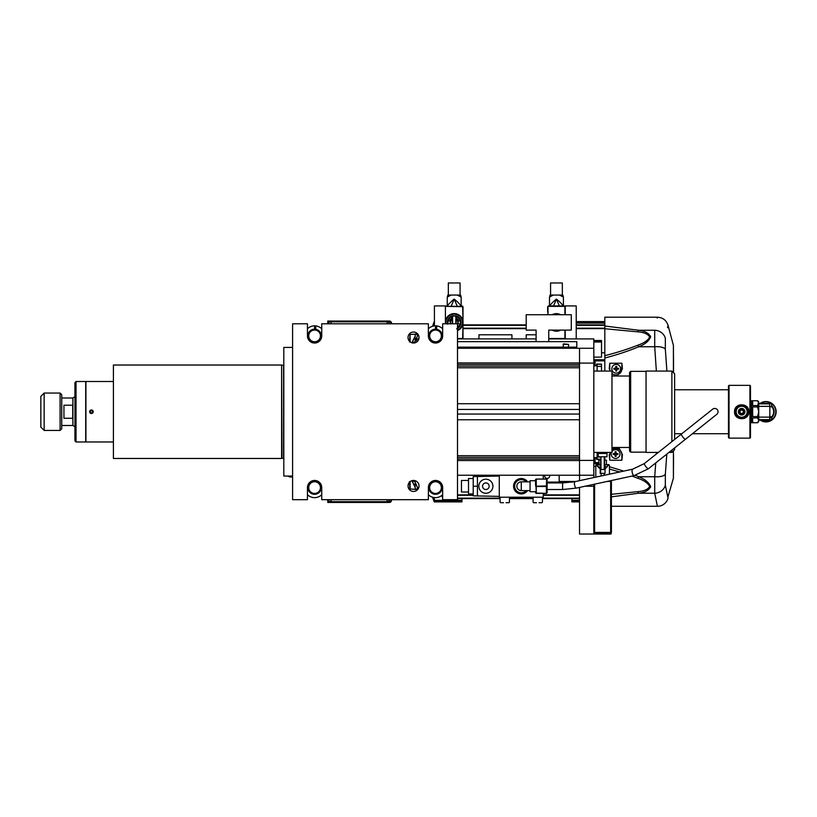 <?xml version="1.0" encoding="UTF-8"?>
<svg xmlns="http://www.w3.org/2000/svg" width="817" height="817" viewBox="0 0 817 817"><rect width="100%" height="100%" fill="white"/><g stroke="black" fill="none" stroke-linecap="round" stroke-linejoin="round"><path stroke-width="1.23" d="M650.516 487.412L649.444 487.422M649.678 486.483L650.638 486.493M650.638 337.002L649.678 337.002M649.454 336.073L650.526 336.073M415.179 482.193L415.179 489.077L417.375 489.077M416.333 484.849L415.179 484.849M417.375 334.419L415.179 334.419L415.179 338.636L416.333 338.636M415.179 341.292L415.179 338.636M415.179 487.351L412.125 481.172L414.842 481.407M414.842 342.078L412.125 342.313L415.179 336.134M414.454 480.529L417.375 487.249L417.375 489.873M412.125 481.172L415.179 486.779M416.425 489.077L417.038 490.18M416.813 490.353L416.119 489.077M416.119 334.419L416.813 333.132M412.125 342.313L415.179 336.706M416.425 334.419L417.038 333.305M417.375 333.612L417.375 336.236L414.454 342.956M604.815 460.063L604.815 456.774M604.815 371.071L604.815 317.2L657.43 317.2L657.246 318.038M604.815 326.014L638.71 330.262C645.011 331.028 648.984 333.244 650.649 336.89C648.81 341.159 644.838 344.447 638.71 346.755C628.15 351.147 616.845 354.895 604.815 357.999M656.357 371.071L654.713 346.755L654.713 330.262C658.308 312.829 658.308 312.829 654.713 330.262L638.71 330.262A3.299 1.266 -80 0 0 637.791 331.835L604.815 328.74M604.815 355.681C616.641 352.689 627.63 349.206 637.791 345.223C644.062 343.089 648.024 340.342 649.678 336.992C648.024 334.061 644.062 332.345 637.791 331.835M637.791 345.223A3.299 0.531 67.1 0 1 638.71 346.755L654.713 346.755A10.989 4.238 175 0 1 665.334 349.165L665.334 338.228A10.989 10.11 -168.1 0 0 654.713 330.262M609.431 466.742L623.759 471.103M635.33 475.32L638.71 476.73C645.011 479.222 648.984 482.51 650.649 486.605C648.81 490.384 644.838 492.59 638.71 493.223L611.412 496.848M657.185 505.172L654.713 493.223L654.713 476.73L655.734 462.922M656.265 454.068L656.357 452.424M609.768 363.238L609.768 368.865L609.186 368.865L609.768 363.238L621.86 363.238L622.431 368.865L617.029 376.014M611.964 448.574L619.194 448.278L622.431 454.62L621.86 460.247L609.768 460.247L609.186 454.62L609.768 454.62A6.046 6.046 0 0 1 610.176 452.424M611.412 494.305L637.791 491.65C644.062 491.15 648.024 489.424 649.678 486.503C648.024 483.143 644.062 480.396 637.791 478.262L632.031 476.056M619.715 471.981L609.431 469.029M637.791 478.262A3.299 0.531 -67.1 0 0 638.71 476.73L654.713 476.73A10.989 4.238 -175 0 0 665.334 474.33L666.795 454.119M637.791 491.65A3.299 1.266 80 0 0 638.71 493.223L654.713 493.223A10.989 10.11 168.1 0 0 665.334 485.257L665.334 474.33M667.54 327.678L667.887 326.075M665.334 338.228C668.929 321.081 668.929 321.081 665.334 338.228M665.334 349.165L666.897 371.071M665.334 485.257L668.051 498.135A10.989 10.989 0 0 1 657.43 506.285L611.412 506.285M673.412 450.882L673.412 478.119L667.857 497.287M673.412 478.119L673.525 454.466M673.412 372.603L673.412 345.366L673.525 372.715M673.525 357.928L673.525 366.118M673.525 457.367L673.525 465.557M604.815 352.791L601.526 352.791M601.526 340.607L593.826 340.607L601.526 340.607L601.526 357.131L593.826 357.131M593.826 359.756L604.815 359.756M593.826 360.123L595.225 360.062L594.919 365.291L596.573 365.291L596.573 364.086L601.516 364.086L601.516 371.071M594.919 362.554L593.826 362.554M593.826 460.931L594.919 460.931M600.781 459.399L596.573 459.399L596.573 458.194L594.919 458.194L595.225 463.423L593.826 463.362M594.919 458.194L594.919 457.643M593.826 461.278L594.919 461.227M599.106 463.729L593.826 463.729M593.826 466.354L595.797 466.354M478.946 475.228L478.946 476.056M442.661 497.992L441.742 495.5M457.5 498.595L469.591 498.595M509.451 498.595L533.082 498.595M564.241 498.595L579.529 498.595M441.905 495.368L442.661 497.451M457.5 495.296L473.206 495.296M543.254 495.296L579.529 495.296M559.196 482.929L559.196 475.228M549.637 475.228A2.553 2.553 0 0 1 546.849 478.374A2.553 2.553 0 0 1 544.663 475.228M542.427 498.595L571.88 498.595L571.88 501.893L579.529 501.893M432.857 497.298L434.44 501.893L432.744 497.267M434.44 501.893L461.952 501.893L461.952 498.595L500.106 498.595M434.225 501.893L432.51 497.196L434.491 501.893M571.88 500.79L579.529 500.79M433.837 497.512L434.838 500.79L433.633 497.482M434.838 500.79L461.952 500.79M514.72 498.595L530.11 498.595M596.573 457.643L596.573 458.194M597.125 459.123L596.573 459.123M597.125 452.424L597.125 459.236L600.781 459.236M600.781 457.06L597.125 457.06M594.919 362.258L593.826 362.207M594.919 365.842L594.919 365.291M596.573 365.291L596.573 365.842M597.125 371.071L597.125 364.259L601.516 364.259M596.573 364.362L597.125 364.362M601.516 366.435L597.125 366.435M511.922 338.912L511.922 334.786L478.946 334.786L478.946 338.912M536.105 334.786L526.209 334.786L526.209 338.912M463.004 328.189L526.209 328.189L463.004 328.189M576.23 328.189L604.815 328.189L576.23 328.189M463.004 324.89L526.209 324.89M576.23 324.89L604.815 324.89M620.634 368.743A4.402 4.402 0 0 0 611.913 367.946A4.402 4.402 0 0 0 615.834 373.124A4.402 4.402 0 0 0 620.634 368.743M613.894 368.314L615.804 368.099L615.804 366.404A2.38 2.38 180 0 1 616.661 366.404L616.876 368.314L618.571 368.314A2.38 2.38 -90 0 1 618.571 369.172L616.876 369.172L616.661 371.081A2.38 2.38 -0 0 1 615.804 371.081L615.804 369.386L613.894 369.172A2.38 2.38 90 0 1 613.894 368.314M615.589 369.172L615.15 369.172A1.174 1.174 0 0 1 615.15 368.314M616.661 369.386L616.661 369.835A1.174 1.174 0 0 1 615.804 369.835M616.876 368.314L617.325 368.314A1.174 1.174 0 0 1 617.325 369.172M615.804 368.099L615.804 367.66A1.174 1.174 0 0 1 616.661 367.66M432.744 326.218L434.266 322.031M434.419 322.031L432.857 326.187M434.062 322.031L432.52 326.289L434.062 322.031M576.23 321.592L604.815 321.592M576.23 322.695L604.815 322.695L576.23 322.695M433.633 326.003L434.419 323.787M434.419 324.318L433.837 325.973M621.86 363.238L621.86 368.865A6.046 6.046 0 0 1 611.964 373.532M610.176 371.071A6.046 6.046 0 0 1 609.768 368.865M609.768 460.247L609.768 454.62M621.86 460.247L621.86 454.62L622.431 454.62M611.964 449.953A6.046 6.046 0 0 1 621.86 454.62M611.504 452.424A4.402 4.402 0 0 0 615.415 458.439A2.747 2.747 0 0 0 616.896 458.245M615.415 458.439A4.402 4.402 0 0 0 619.991 454.129A4.402 4.402 0 0 0 611.964 451.556M615.16 456.386L615.16 454.691L613.25 454.477A2.38 2.38 90 0 1 613.25 453.609L614.946 453.609L615.16 451.699A2.38 2.38 180 0 1 616.018 451.699L616.232 453.609L617.928 453.609A2.38 2.38 -90 0 1 617.928 454.477L616.232 454.477L616.018 456.386A2.38 2.38 -0 0 1 615.16 456.386M616.018 454.691L616.018 455.13A1.174 1.174 0 0 1 615.16 455.13M616.232 453.609L616.682 453.609A1.174 1.174 0 0 1 616.682 454.477M615.16 453.394L615.16 452.955A1.174 1.174 0 0 1 616.018 452.955M614.946 454.477L614.507 454.477A1.174 1.174 0 0 1 614.507 453.609M747.821 412.115L746.442 414.495A5.494 5.494 0 0 1 741.683 417.242L738.946 417.242A6.138 6.138 0 0 1 738.292 416.864A6.138 6.138 0 0 0 738.946 417.242L741.683 417.242A5.494 5.494 0 0 1 736.924 414.495L738.292 416.864L736.924 414.495A5.494 5.494 0 0 1 741.683 406.243L744.43 406.243A6.138 6.138 0 0 1 745.073 406.621L746.442 408.99A5.494 5.494 0 0 1 746.442 414.495L747.821 412.115A6.138 6.138 0 0 0 747.821 411.37M736.924 408.99L738.272 406.662M735.555 411.37A6.138 6.138 0 0 0 735.555 412.115L735.576 412.156M736.924 414.495L735.555 412.115M738.292 406.621A6.138 6.138 0 0 1 738.946 406.243L741.683 406.243A5.494 5.494 0 0 1 746.442 408.99M744.43 417.242A6.138 6.138 0 0 0 745.073 416.864A6.138 6.138 0 0 1 744.43 417.242M741.683 418.335A6.597 6.597 0 0 0 747.402 408.449A6.597 6.597 0 0 0 735.974 408.449A6.597 6.597 0 0 0 741.683 418.335M764.375 420.316L767.909 420.316L764.375 420.316M763.966 420.316L766.234 420.316L763.966 420.316M758.727 417.13L769.828 417.13L772.075 416.445A7.7 7.7 0 0 0 772.075 407.04A7.7 7.7 0 0 1 771.789 416.793M758.727 406.355L769.828 406.355L769.828 417.13M760.024 419.989A10.172 10.172 0 0 0 776.15 411.748A10.172 10.172 0 0 0 760.024 403.496M771.401 417.211A7.7 7.7 0 0 1 770.114 418.233M769.828 406.355L772.116 407.091L771.197 403.496L758.727 403.496M758.727 419.989L771.197 419.989L769.522 419.989L771.524 419.713L772.075 416.445M760.76 403.496L759.31 403.496M759.31 419.989L760.76 419.989M765.784 419.989L764.13 419.989M767.183 419.989L766.183 419.989M765.886 419.989L768.164 419.989M763.854 419.989L762.435 419.989M766.428 420.316L769.287 420.316L766.428 420.316M604.243 456.652L604.243 469.407L600.995 469.407L600.995 456.774M604.243 456.774L604.243 469.407M600.873 456.774L600.995 469.407M600.689 469.53L604.539 469.53L600.689 469.53L600.689 460.063L598.769 460.277L598.963 464.424L598.769 460.982M598.769 460.277L600.689 460.063M608.879 464.648L606.326 464.628L606.469 460.277L604.539 460.277L604.539 469.53M604.539 460.063L606.469 460.277M605.366 464.628L608.236 464.628L606.745 466.864L604.927 466.864L605.366 464.628M597.002 464.567L599.872 464.567L597.002 464.567M597.002 464.628L598.493 466.864L597.002 464.628L600.311 464.893L600.311 466.864L598.769 467.314M598.912 464.628L596.359 464.648M600.638 467.007L600.638 473.36L600.638 467.007M600.638 469.203L596.042 464.893M606.888 466.599L605.04 469.203L605.04 473.36L601.128 473.36L601.128 475.994M601.128 473.36L600.189 473.36L600.189 469.203M598.279 467.007L598.769 467.733L598.493 466.864M604.11 473.36L604.11 475.351M606.949 467.007L608.522 464.893L606.469 467.314M609.196 464.893L608.522 464.893M608.246 465.23L607.46 465.71M594.255 533.276L594.705 534.042L593.928 533.276A0.766 0.766 0 0 0 594.705 534.042L610.534 534.042A0.766 0.766 0 0 0 611.3 533.276L610.534 534.042L594.705 534.042L593.928 532.398M611.3 532.398L610.534 534.042L610.534 532.398M610.983 533.276L594.705 533.276L594.705 532.398M594.705 533.572L594.204 532.398M611.024 532.398L610.534 533.572M594.705 534.042L593.928 533.276L594.705 534.042M611.3 533.276L610.534 534.042L611.3 533.276M611.412 522.461L611.412 486.605L611.412 532.398L610.646 532.398L610.646 481.499L611.249 481.284L606.878 481.499M593.826 532.398L610.646 532.398M611.085 480.59L611.249 481.284M611.412 480.519L611.412 481.223M611.402 490.067L611.412 485.257M593.826 489.189L593.826 490.956M611.412 480.896L611.412 487.851M553.487 330.119A8.241 8.241 0 0 0 559.41 330.119M559.41 314.729A8.241 8.241 0 0 0 553.487 314.729M557.429 313.677L555.468 313.677A8.793 8.793 0 0 1 560.707 314.729M560.707 330.119A8.793 8.793 0 0 1 552.19 330.119M552.19 314.729A8.793 8.793 0 0 1 555.468 313.677M555.468 331.161L557.429 331.161M550.403 295.049L553.436 295.049L549.494 297.041L550.566 295.049L550.566 282.958L562.331 282.958L562.331 295.049M553.436 295.049L562.77 295.049L563.056 295.631L562.484 295.049M563.056 295.631L563.403 297.041L559.451 295.049M549.494 305.926L549.494 297.071M559.39 306.038L556.448 299.073C560.186 302.157 562.443 304.486 563.24 306.038M549.657 306.038C550.433 304.496 552.701 302.167 556.448 299.073L553.497 306.038M564.721 338.708A0.766 0.766 0 0 0 565.109 338.197M565.241 330.119L565.241 338.146A0.766 0.766 0 0 1 564.465 338.912L565.241 338.146L564.465 338.912M565.241 314.729L565.241 306.702L564.465 305.926L565.241 306.702L564.465 305.926L548.421 305.926L547.645 306.702L548.421 305.926L547.645 306.702L547.645 312.114M455.825 323.798L455.825 316.046L456.049 323.798M455.825 316.046L452.587 316.046L452.587 323.798M452.587 316.046L452.363 323.798M452.281 323.798L452.363 319.038A3.85 3.85 0 0 0 450.616 323.798M457.5 323.93A3.625 3.625 0 0 0 456.131 319.345L456.131 319.09A3.85 3.85 0 0 1 457.5 324.4M450.739 320.754L450.422 321.714M450.851 323.798A3.625 3.625 0 0 1 452.281 319.345L452.281 319.09M457.673 324.094L457.898 323.501M456.131 323.798L456.131 319.09M457.5 325.85L459.828 325.85L458.327 327.729L457.5 327.729M459.828 319.181A6.485 6.485 0 0 1 460.461 320.713L458.102 320.713A4.248 4.248 0 0 0 456.948 319.181L459.828 319.181M460.461 320.938L458.102 320.938L458.102 323.9L460.461 323.9L460.461 320.713M451.893 317.119L450.085 317.119L451.893 316.067L451.454 319.181A4.248 4.248 0 0 0 450.31 320.713L447.951 320.713A6.485 6.485 0 0 1 448.584 319.181L451.454 319.181M450.085 317.119L448.584 319.181M450.31 323.9L450.31 320.713M447.951 320.713L447.951 323.9M460.063 323.9A6.046 6.046 0 0 1 459.185 325.85M457.5 329.976A8.241 8.241 0 0 0 453.629 314.198A8.241 8.241 0 0 0 446.072 323.798M455.192 313.677L453.221 313.677A8.793 8.793 0 0 1 457.5 330.579M445.52 323.798A8.793 8.793 0 0 1 453.221 313.677M452.23 317.415L452.23 318.855L452.23 317.415M457.5 328.383A6.812 6.812 0 0 0 456.632 316.056L456.182 318.855L456.049 316.404M447.624 324.206L447.624 320.632A6.812 6.812 0 0 1 448.298 319.018L451.781 316.056A6.812 6.812 0 0 1 452.72 315.77L455.692 315.77A6.812 6.812 0 0 1 456.632 316.056L460.114 319.018A6.812 6.812 0 0 1 460.778 320.632L460.778 324.206A6.812 6.812 0 0 1 460.114 325.83L456.632 328.791M452.363 316.404L451.781 316.056A6.812 6.812 0 0 0 447.532 323.798M458.541 317.159L459.828 318.987L456.948 318.987L456.519 316.067L458.327 317.119L456.519 317.119M448.165 295.049L451.198 295.049L447.256 297.041L448.329 295.049L448.329 282.958L460.083 282.958L460.083 295.049M451.198 295.049L460.522 295.049L460.819 295.631L460.247 295.049M460.819 295.631L461.156 297.041L457.214 295.049M447.256 305.926L447.256 297.071M457.152 306.038L454.201 299.073C457.949 302.157 460.206 304.486 460.992 306.038M447.42 306.038C448.196 304.496 450.463 302.167 454.201 299.073L451.26 306.038M462.483 338.708A0.766 0.766 0 0 0 462.871 338.197M462.667 338.218L463.004 322.419L463.004 338.146A0.766 0.766 0 0 1 462.228 338.912L463.004 338.146L462.228 338.912M445.408 322.419L445.408 306.702L446.184 305.926L445.408 306.702L445.408 316.373M462.575 306.355L445.837 306.355L463.004 306.702L462.228 305.926L463.004 306.702L463.004 309.52M462.667 306.63L463.004 322.419L463.004 306.702M463.004 312.114L463.004 322.419M717.694 410.267A3.299 3.299 0 0 1 716.795 414.321A3.299 3.299 0 0 0 717.694 410.267A3.299 3.299 0 0 0 712.69 409.164A3.299 3.299 0 0 1 717.694 410.267M728.488 389.76L674.628 389.76M744.43 418.345A7.149 7.149 0 0 0 744.941 418.11M748.198 414.679A7.149 7.149 0 0 0 748.832 411.748C749.271 420.969 734.105 420.959 734.544 411.748C734.085 402.536 749.271 402.515 748.832 411.748M748.28 408.99A7.149 7.149 0 0 0 746.738 406.682M738.936 405.15A7.149 7.149 0 0 0 738.354 405.426M735.086 414.485A7.149 7.149 0 0 0 735.341 415.036M749.935 411.748L749.935 385.358L750.476 385.91L750.476 437.575L749.935 438.126L749.935 411.748M729.04 438.126L729.04 385.358L728.488 385.91L728.488 437.575L729.04 438.126L749.935 438.126M757.625 400.749L758.727 401.852L757.625 405.569L758.727 403.179L758.727 420.316L757.625 422.736L751.579 422.736L751.579 400.749L757.625 400.749L752.682 400.779L752.682 405.569L757.625 405.569L757.625 406.948L752.682 406.948L752.682 416.537L757.625 416.537L757.625 417.916L752.682 417.916L752.682 422.706L757.625 422.706L758.727 420.316L758.727 421.633L757.625 422.736M757.625 416.537L758.727 411.748L757.625 406.948M758.727 420.316L757.625 417.916M758.727 403.179L757.625 400.779M750.476 402.127L751.579 402.127M503.507 502.71L500.566 502.71M508.981 502.71L506.05 502.71M509.451 497.216L509.451 502.251M536.483 502.71L533.552 502.71M541.957 502.71L539.026 502.71M542.427 497.216L542.427 502.251M499.279 496.389L473.206 495.848L473.206 476.607L499.279 476.056M477.424 495.848L477.424 476.607M473.206 486.227L477.424 486.227M468.509 491.997L461.462 491.997L461.462 480.457L468.509 480.457M485.87 493.264A7.036 7.036 0 0 1 479.773 482.704A7.036 7.036 0 0 1 491.957 482.704A7.036 7.036 0 0 1 485.87 493.264M482.571 486.227A3.299 3.299 0 0 0 487.514 489.077A3.299 3.299 0 0 0 487.514 483.368A3.299 3.299 0 0 0 482.571 486.227M473.206 493.917L468.509 493.917L468.509 478.527L473.206 478.527M543.254 475.228L543.254 479.079M543.254 493.366L543.254 497.216L499.279 497.216L499.279 475.228M457.5 475.228L593.826 475.228L593.826 338.912L548.748 338.912M416.823 341.935L416.823 338.912L418.855 338.912M457.5 338.912L536.105 338.912M593.826 348.256L579.529 348.256L579.529 480.662M593.826 363.095L579.529 363.095L579.529 465.894L579.529 356.774M593.826 452.424L611.964 452.424L611.964 371.071L593.826 371.071M629.55 376.014L611.964 376.014M630.653 371.347L629.55 372.44L629.55 451.045L630.653 452.148L630.653 371.347L646.043 371.347M674.628 439.464L674.628 373.818L671.88 371.071L646.043 371.071L646.043 452.424L658.339 452.424M671.88 371.071L671.88 441.65M671.88 450.075L671.88 452.424L668.939 452.424M674.628 447.89L674.628 449.667L671.88 452.424M543.254 493.539L545.174 493.366M545.174 479.079L543.254 478.905M546.481 493.366A0.551 0.541 -90 0 1 546.41 493.366L536.248 493.366A0.551 0.541 90 0 1 535.717 492.947L535.554 491.671L536.248 493.09L546.41 493.366L547.104 491.671L547.104 492.957L546.41 493.09L546.41 485.952L535.717 486.227L535.554 484.941L535.554 479.497L536.248 479.354L536.248 485.952L536.248 479.079L546.41 479.079A0.551 0.541 -90 0 1 546.941 479.508L547.104 480.784L546.41 479.079L536.248 479.079A0.551 0.541 90 0 0 535.717 479.508L536.013 479.15M546.41 485.952L546.644 479.15M546.644 486.227L547.104 484.941L546.941 486.227M547.104 486.227C547.104 497.196 547.104 475.249 547.104 486.227L547.104 484.941M547.104 479.497L547.104 480.784M547.104 487.514L547.104 491.671L547.104 489.526L547.104 491.671L547.104 489.526L562.607 489.526L576.404 488.096A3.299 1.134 77.8 0 1 574.892 486.156A3.299 1.134 77.8 0 1 575.005 481.642L562.607 482.929L562.607 489.526L576.404 488.096L634.063 475.627L648.432 468.733A3.299 0.705 51.5 0 1 646.267 467.11A3.299 0.705 51.5 0 1 644.327 463.576L632.664 469.172A3.299 1.134 77.8 0 0 632.552 473.686A3.299 1.134 77.8 0 0 634.063 475.627L648.432 468.733L692.418 433.735L728.488 433.735M546.41 486.503L536.248 486.503L536.248 493.09L536.013 486.227M535.717 486.227L535.554 480.784M546.41 493.366L547.104 491.671M527.578 490.619A7.7 7.7 0 0 1 516.15 491.977A7.7 7.7 0 0 1 516.15 480.467A7.7 7.7 0 0 1 527.578 481.826M526.179 490.619A6.597 6.597 0 0 1 516.691 490.976A6.597 6.597 0 0 1 516.691 481.479A6.597 6.597 0 0 1 526.179 481.826M535.554 480.723L530.059 480.723L530.059 491.722L535.554 491.722M530.059 481.826L521.266 481.826A4.402 4.402 0 0 0 516.865 486.227A4.402 4.402 0 0 0 521.266 490.619A4.402 4.402 0 0 1 516.865 486.227A4.402 4.402 0 0 1 521.266 481.826L521.266 490.619L530.059 490.619M563.046 344.406L568.54 344.406L563.587 343.855L563.046 347.154M457.5 341.659L576.782 341.659L576.782 348.256M457.5 347.154L576.782 347.154M434.419 325.891L434.419 305.926L445.408 305.926L445.408 312.114M565.241 312.114L565.241 305.926L576.23 305.926L576.23 338.912M565.241 332.723L565.241 338.912M607.011 453.476L598.218 453.476L598.218 456.774L607.011 456.774L607.011 453.476M536.105 341.659L536.105 330.119L526.209 330.119L526.209 314.729L571.287 314.729L571.287 330.119L548.748 330.119L548.748 341.659M457.5 348.256L579.529 348.256M457.5 367.773L579.529 367.773L579.529 403.721L457.5 403.721M457.5 419.764L579.529 419.764L579.529 455.712L457.5 455.712M457.5 409.44L579.529 409.44L579.529 414.056L457.5 414.056M457.5 460.553L579.529 460.553L579.529 459.011L457.5 459.011M579.529 457.367L457.5 457.367M457.5 362.932L579.529 362.932L579.529 364.474L457.5 364.474M579.529 366.118L457.5 366.118M593.826 484.328L593.826 486.227L585.043 486.227M579.529 475.228L593.826 475.228L593.826 477.577M579.529 487.412L579.529 534.042L593.826 534.042L593.826 486.227M611.412 493.539L611.412 491.722M547.645 309.52L547.645 310.48M740.733 413.392L739.783 411.748L740.733 413.392L742.633 413.392L743.593 411.748L742.633 410.093L743.593 411.748M739.783 411.748L740.733 410.093L742.633 410.093M744.389 411.748A2.706 2.706 0 0 0 740.335 409.399A2.706 2.706 0 0 0 740.335 414.086A2.706 2.706 0 0 0 744.389 411.748M744.981 411.748A3.299 3.299 0 0 0 740.039 408.888A3.299 3.299 0 0 0 740.039 414.597A3.299 3.299 0 0 0 744.981 411.748M90.789 412.84L92.055 412.84L90.789 412.84L90.146 411.748L90.789 410.645L92.055 410.645L92.689 411.748L92.055 412.84M93.199 411.748A1.787 1.787 0 0 0 90.534 410.195A1.787 1.787 0 0 0 90.534 413.29A1.787 1.787 0 0 0 93.199 411.748M85.703 411.748L85.703 381.508L76.032 381.508L76.032 441.977L85.703 441.977L85.703 411.748M76.032 441.977L74.929 440.874L74.929 382.611L76.032 381.508M113.41 381.508L85.928 381.508L85.928 441.977L113.41 441.977M284.03 458.684L281.988 458.245L281.61 365.025L113.41 365.025L113.41 458.47L281.61 458.47L281.61 365.025M283.591 458.245L283.591 365.24L281.988 365.24M292.598 476.056L283.805 476.056L283.805 347.429L292.598 347.429M292.598 476.985L289.831 476.985L289.831 476.056M289.831 476.985L287.758 476.056M410.124 333.224L409.48 341.935L410.124 338.361L410.124 341.853M408.766 334.786L409.48 334.786L409.858 333.438L410.124 338.361M410.124 481.632L410.124 490.261M409.48 481.55L409.858 490.047M408.766 488.699L409.48 488.699L410.124 485.124M429.66 335.889A5.852 5.852 0 0 0 438.443 340.955A5.852 5.852 0 0 0 438.443 330.824A5.852 5.852 0 0 0 429.66 335.889M428.925 335.889A6.597 6.597 0 0 0 435.512 342.486A6.597 6.597 0 0 0 442.109 335.889A6.597 6.597 0 0 0 435.512 329.292A6.597 6.597 0 0 0 428.925 335.889M429.66 487.596A5.852 5.852 0 0 0 438.443 492.671A5.852 5.852 0 0 0 438.443 482.53A5.852 5.852 0 0 0 429.66 487.596M428.925 487.596A6.597 6.597 0 0 0 435.512 494.193A6.597 6.597 0 0 0 442.109 487.596A6.597 6.597 0 0 0 435.512 480.999A6.597 6.597 0 0 0 428.925 487.596M308.734 487.596A5.852 5.852 0 0 0 317.517 492.671A5.852 5.852 0 0 0 317.517 482.53A5.852 5.852 0 0 0 308.734 487.596M307.989 487.596A6.597 6.597 0 0 0 314.586 494.193A6.597 6.597 0 0 0 321.183 487.596A6.597 6.597 0 0 0 314.586 480.999A6.597 6.597 0 0 0 307.989 487.596M308.734 335.889A5.852 5.852 0 0 0 317.517 340.955A5.852 5.852 0 0 0 317.517 330.824A5.852 5.852 0 0 0 308.734 335.889M307.989 335.889A6.597 6.597 0 0 0 314.586 342.486A6.597 6.597 0 0 0 321.183 335.889A6.597 6.597 0 0 0 314.586 329.292A6.597 6.597 0 0 0 307.989 335.889M314.586 480.457L315.77 480.999A6.71 6.71 0 0 1 319.958 491.609A6.71 6.71 0 0 1 308.591 490.598A6.71 6.71 0 0 1 314.586 480.896M321.735 494.673A10.059 10.059 0 0 1 307.447 494.673M436.697 329.292L436.697 325.901L435.512 325.83L435.512 329.18L436.697 329.292A6.71 6.71 0 0 1 440.884 339.903A6.71 6.71 0 0 1 429.517 338.892A6.71 6.71 0 0 1 435.512 329.18M436.697 325.901A10.059 10.059 0 0 1 442.661 328.812M428.374 328.812A10.059 10.059 0 0 1 435.512 325.83M315.77 329.292L315.77 325.901L314.586 325.83L314.586 329.18L315.77 329.292A6.71 6.71 0 0 1 319.958 339.903A6.71 6.71 0 0 1 308.591 338.892A6.71 6.71 0 0 1 314.586 329.18M315.77 325.901A10.059 10.059 0 0 1 321.735 328.812M307.447 328.812A10.059 10.059 0 0 1 314.586 325.83M435.512 480.457L436.697 480.999A6.71 6.71 0 0 1 440.884 491.609A6.71 6.71 0 0 1 429.517 490.598A6.71 6.71 0 0 1 435.512 480.896M442.661 494.673A10.059 10.059 0 0 1 428.374 494.673M307.447 499.687L292.598 499.687L292.598 323.798L307.447 323.798L307.447 335.889A7.149 7.149 0 0 0 314.586 343.038A7.149 7.149 0 0 0 321.735 335.889L321.735 323.798L428.374 323.798L428.374 335.889A7.149 7.149 0 0 0 435.512 343.038A7.149 7.149 0 0 0 442.661 335.889L442.661 323.798L457.5 323.798L457.5 499.687L442.661 499.687L442.661 487.596A7.149 7.149 0 0 0 435.512 480.457A7.149 7.149 0 0 0 428.374 487.596L428.374 499.687L321.735 499.687L321.735 487.596A7.149 7.149 0 0 0 314.586 480.457A7.149 7.149 0 0 0 307.447 487.596L307.447 499.687M408.03 485.952A5.494 5.494 0 0 0 416.282 490.711A5.494 5.494 0 0 0 416.282 481.193A5.494 5.494 0 0 0 408.03 485.952M408.03 337.533A5.494 5.494 0 0 0 416.282 342.292A5.494 5.494 0 0 0 416.282 332.774A5.494 5.494 0 0 0 408.03 337.533M387.238 502.435L331.079 502.435A3.299 3.299 0 0 1 327.831 499.687A3.299 3.299 0 0 0 331.079 502.435L331.079 499.687M391.547 500.239A2.196 2.196 0 0 1 389.341 502.435A2.196 2.196 0 0 0 391.547 500.239L389.341 502.435L387.146 502.435L387.146 501.679L331.079 501.679A3.299 2.839 0 0 1 327.934 499.687M387.146 323.798L387.146 321.05L327.78 321.05L327.78 323.798M387.146 321.05A2.196 2.196 0 0 1 389.341 323.246L389.341 323.798L389.341 323.246A2.196 2.196 0 0 0 387.146 321.05L389.341 321.05A2.196 2.196 0 0 1 391.547 323.246L389.341 321.05A2.196 2.196 0 0 1 391.547 323.246M387.238 321.05L332.182 321.05M389.341 500.239L389.341 499.687L389.341 500.239A2.196 2.196 0 0 1 387.146 502.435A2.196 2.196 0 0 0 389.341 500.239M389.341 323.706A2.196 1.9 180 0 0 387.146 321.806L331.079 321.806L331.079 321.05A3.299 3.299 0 0 0 327.831 323.798A3.299 3.299 0 0 1 331.079 321.05L330.528 321.091M327.78 499.687L327.78 502.435L331.079 502.435M330.528 502.394L332.182 502.435M72.733 405.212L72.733 418.273L63.94 418.273L63.94 405.212L72.733 405.212M74.929 396.643L72.897 398.002L61.735 398.002M40.85 423.584L40.85 396.347L40.85 427.138L44.149 430.436L60.09 430.436L61.735 428.782L61.735 394.703L60.09 393.059L60.09 430.436M417.375 487.872L418.682 487.872M417.375 335.613L418.682 335.613M595.225 360.062L604.815 360.062M604.815 360.879L594.919 360.879M601.526 342.017L593.826 342.017M601.526 341.394L593.826 341.394M463.004 328.628L526.209 328.628M576.23 328.628L604.815 328.628M599.137 462.606L594.919 462.606M599.137 463.423L595.225 463.423M579.529 494.857L543.254 494.857M473.206 494.857L457.5 494.857M579.529 498.156L542.427 498.156M533.082 498.156L509.451 498.156M500.106 498.156L457.5 498.156M559.196 481.468L575.801 481.468M572.707 482.091L547.104 482.101M579.529 501.454L571.88 501.454M461.952 501.454L434.358 501.454M579.529 500.361L571.88 500.361M461.952 500.361L434.838 500.361M463.004 325.329L526.209 325.329M576.23 325.329L604.815 325.329M576.23 322.031L604.815 322.031M576.23 323.123L604.815 323.123M622.431 368.865L621.86 368.865M760.596 419.989A9.845 9.845 0 0 0 773.403 405.273A9.845 9.845 0 0 0 760.596 403.496M771.942 406.151A8.18 8.18 0 0 1 771.942 417.344M758.727 403.833L769.522 403.833L769.971 406.366M769.971 417.119L769.522 419.662L758.727 419.662M609.349 480.968L610.993 480.968M594.592 484.154L594.592 532.398M547.982 306.63L547.982 314.729M564.915 330.119L564.915 338.218M564.915 306.63L564.915 314.729M548.074 306.355L564.813 306.355M548.748 338.493L564.813 338.493M448.584 318.987L451.454 318.987M450.31 320.938L447.951 320.938M457.5 338.493L462.575 338.493M712.69 409.164L681.388 434.072A3.299 0.705 51.5 0 0 683.329 437.616A3.299 0.705 51.5 0 0 685.504 439.24L716.795 414.321M593.826 460.39L579.529 460.39M389.341 499.79A2.196 1.9 -0 0 1 387.146 501.679L387.146 499.687M331.079 323.798L331.079 321.806A3.299 2.839 180 0 0 327.934 323.798M72.897 398.002L72.897 425.483L61.735 425.483M40.85 396.347L44.149 393.059L44.149 430.436M410.124 488.944L416.343 489.485M410.124 334.541L416.343 334M673.412 345.366L668.051 325.35C666.345 320.244 662.801 317.527 657.43 317.2M601.526 340.485L593.826 340.485M597.125 457.643L593.826 457.643M593.826 365.842L597.125 365.842M595.797 477.148L595.797 465.557M609.431 474.197L609.431 465.557M563.403 297.041L563.403 305.926M550.127 295.049L549.831 295.631M461.156 297.041L461.156 305.926M447.879 295.049L447.593 295.631M681.388 434.072L644.327 463.576L632.664 469.172L575.005 481.642L562.607 482.929L547.104 482.929M562.607 489.526L547.104 489.526M681.827 433.735L674.628 433.735M729.04 385.358L749.935 385.358M750.476 421.358L751.579 421.358M500.106 497.216L500.106 502.251M533.082 497.216L533.082 502.251M629.55 447.471L611.964 447.471M630.653 452.148L646.043 452.148M568.54 347.154L568.54 344.406M599.321 452.424L599.321 453.476M605.918 452.424L605.918 453.476M74.929 426.842L72.897 425.483M44.149 393.059L60.09 393.059"/></g></svg>
